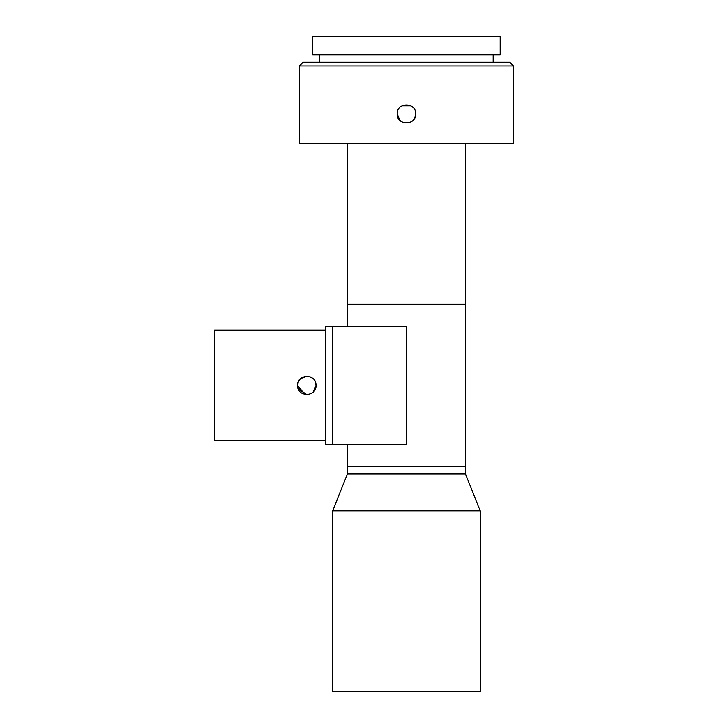 <?xml version="1.0" encoding="UTF-8"?>
<svg xmlns="http://www.w3.org/2000/svg" width="728" height="728" viewBox="0 0 728 728"><rect width="100%" height="100%" fill="white"/><g stroke="black" fill="none" stroke-linecap="round" stroke-linejoin="round"><path stroke-width="1.09" d="M347.392 143.425L347.392 304.249L465.483 304.249L347.392 304.249L347.392 326.399M465.483 143.425L465.483 466.63L347.392 466.63L347.392 474.01L332.632 510.92L332.632 691.6L480.252 691.6L480.252 510.92L332.632 510.92M410.847 105.797L402.029 105.797M414.96 117.426L415.67 113.896C416.234 125.808 396.651 125.798 397.215 113.896L399.909 120.411M399.918 120.429L402.903 122.422M412.976 120.411L414.942 117.49M397.215 113.896C396.633 102.02 416.225 101.975 415.67 113.896M513.458 65.92L299.417 65.92L299.417 143.425L513.458 143.425L513.458 65.92L509.773 62.235L303.112 62.235L299.417 65.92M319.71 54.855L319.71 62.235M493.165 54.855L493.165 62.235M500.181 36.4L312.703 36.4L312.703 54.855L500.181 54.855L500.181 36.4M412.94 107.353L409.973 105.378L403.849 105.041M347.392 444.49L347.392 466.63L465.483 466.63L465.483 474.01L347.392 474.01M465.483 474.01L480.252 510.92M332.632 444.49L332.632 326.399L406.442 326.399L406.442 444.49L325.252 444.49L325.252 326.399L332.632 326.399L332.632 444.49M298.243 381.991L297.57 385.44C296.997 373.555 316.589 373.519 316.025 385.44L315.361 381.991M306.806 376.212L300.546 378.651M300.327 378.869L298.362 381.709M325.252 330.084L214.542 330.084L214.542 440.795L325.252 440.795M298.007 388.242L306.697 394.667M315.588 388.233L316.025 385.44C316.598 397.351 297.006 397.342 297.57 385.44L304.832 394.458M298.289 389.007L306.934 394.667M315.324 388.98L316.025 385.44L315.324 381.909M313.267 392.019L316.025 385.44M313.304 378.897L310.437 376.958M298.271 381.927L297.57 385.44L298.28 381.909"/></g></svg>

